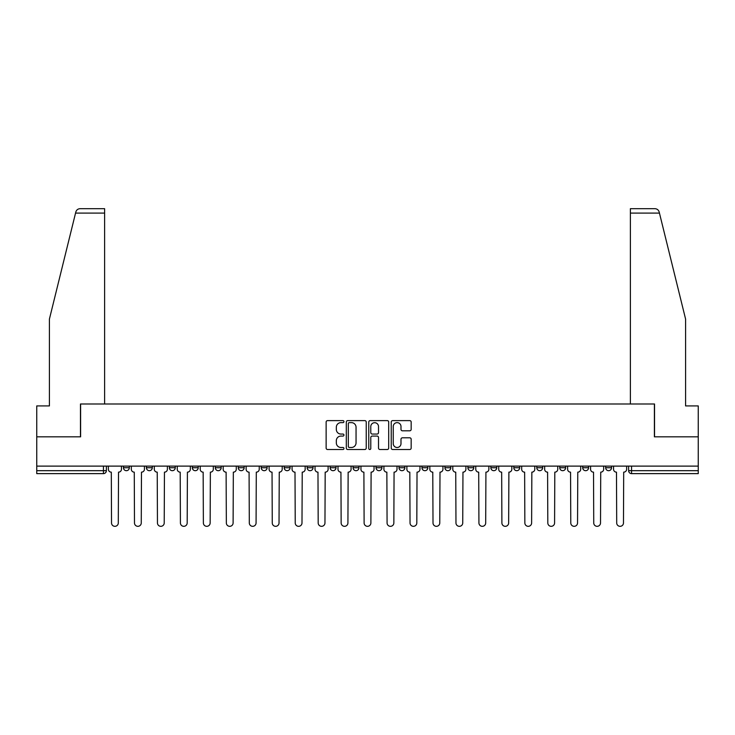 <?xml version="1.0" encoding="UTF-8"?>
<svg xmlns="http://www.w3.org/2000/svg" width="735" height="735" viewBox="0 0 735 735"><rect width="100%" height="100%" fill="white"/><g stroke="black" fill="none" stroke-linecap="round" stroke-linejoin="round"><path stroke-width="1.1" d="M343.952 421.624A1.011 1.011 0 0 0 342.942 420.613L327.589 420.613A1.442 1.442 0 0 0 326.138 422.055L326.138 448.065A1.442 1.442 0 0 0 327.589 449.508L342.942 449.508A1.011 1.011 0 0 0 343.952 448.497A1.011 1.011 0 0 0 342.942 447.486L340.948 447.486A4.621 4.621 0 0 1 336.327 442.865L336.327 440.697A4.621 4.621 0 0 1 340.948 436.075L342.942 436.075A1.011 1.011 0 0 0 343.952 435.065A1.011 1.011 0 0 0 342.942 434.054L340.948 434.054A4.621 4.621 0 0 1 336.327 429.424L336.327 427.265A4.621 4.621 0 0 1 340.948 422.634L342.942 422.634A1.011 1.011 0 0 0 343.952 421.624M582.699 467.745L582.699 466.119L582.699 467.745A2.94 2.94 0 0 0 585.648 470.685A2.94 2.94 0 0 1 582.699 467.745L588.588 467.745A2.94 2.94 0 0 1 585.648 470.685A2.94 2.94 0 0 0 588.588 467.745L588.588 466.119L588.588 467.745M376.035 466.119L376.035 467.745L381.924 467.745A2.94 2.94 0 0 1 378.984 470.685A2.94 2.94 0 0 1 376.035 467.745L376.035 466.119M307.147 466.119L307.147 467.745L313.036 467.745A2.94 2.94 0 0 1 310.096 470.685A2.94 2.94 0 0 1 307.147 467.745L307.147 466.119M261.228 466.119L261.228 467.745L267.108 467.745A2.94 2.94 0 0 1 264.168 470.685A2.94 2.94 0 0 1 261.228 467.745L261.228 466.119M238.259 466.119L238.259 467.745L244.149 467.745A2.94 2.94 0 0 1 241.209 470.685A2.94 2.94 0 0 1 238.259 467.745L238.259 466.119M192.34 466.119L192.34 467.745L198.22 467.745A2.94 2.94 0 0 1 195.28 470.685A2.94 2.94 0 0 1 192.34 467.745L192.34 466.119M409.726 430.802A1.442 1.442 0 0 0 411.168 429.359L411.168 422.055A1.442 1.442 0 0 0 409.726 420.613L392.674 420.613A1.442 1.442 0 0 0 391.231 422.055L391.231 448.065A1.442 1.442 0 0 0 392.674 449.508L409.726 449.508A1.442 1.442 0 0 0 411.168 448.065L411.168 439.254A1.442 1.442 0 0 0 409.726 437.812L402.431 437.812A1.442 1.442 0 0 0 400.988 439.254L400.988 443.628A3.868 3.868 0 0 1 397.12 447.486A3.868 3.868 0 0 1 393.253 443.628L393.253 426.502A3.868 3.868 0 0 1 397.12 422.634A3.868 3.868 0 0 1 400.988 426.502L400.988 429.359A1.442 1.442 0 0 0 402.431 430.802L409.726 430.802M75.549 213.095L75.815 212.029C76.477 209.944 77.91 208.823 80.097 208.676L104.609 208.676L104.609 213.095L75.549 213.095L49.41 319.073L49.41 405.922L36.75 405.922L36.75 436.829L80.611 436.829L80.611 404.002L654.389 404.002L654.389 436.829L698.25 436.829L698.25 466.119L36.75 466.119L36.75 470.685L106.373 470.685L106.373 466.119L106.373 470.685A2.94 2.94 0 0 1 103.433 473.625L36.75 473.625L36.75 470.685M104.609 213.095L104.609 404.002L80.464 404.002L80.464 436.829L36.75 436.829L36.75 466.119M366.232 422.055A1.442 1.442 0 0 0 364.79 420.613L347.738 420.613A1.442 1.442 0 0 0 346.295 422.055L346.295 448.065A1.442 1.442 0 0 0 347.738 449.508L364.79 449.508A1.442 1.442 0 0 0 366.232 448.065L366.232 422.055M370.21 420.613L387.262 420.613A1.442 1.442 0 0 1 388.705 422.055L388.705 448.065A1.442 1.442 0 0 1 387.262 449.508L379.958 449.508A1.442 1.442 0 0 1 378.516 448.065L378.516 437.518A1.442 1.442 0 0 0 377.073 436.075L372.232 436.075A1.442 1.442 0 0 0 370.789 437.518L370.789 448.497A1.011 1.011 0 0 1 369.779 449.508A1.011 1.011 0 0 1 368.768 448.497L368.768 422.055A1.442 1.442 0 0 1 370.21 420.613M628.627 466.119L628.627 470.685L698.25 470.685L698.25 473.625L631.567 473.625A2.94 2.94 0 0 1 628.627 470.685M698.25 466.119L698.25 470.685M605.668 466.119L605.668 467.745L611.548 467.745L611.548 466.119L611.548 467.745A2.94 2.94 0 0 1 608.608 470.685A2.94 2.94 0 0 1 605.668 467.745A2.94 2.94 0 0 0 608.608 470.685M559.739 466.119L559.739 467.745L565.628 467.745L565.628 466.119L565.628 467.745A2.94 2.94 0 0 1 562.679 470.685A2.94 2.94 0 0 1 559.739 467.745A2.94 2.94 0 0 0 562.679 470.685M542.66 467.745L542.66 466.119L542.66 467.745A2.94 2.94 0 0 1 539.72 470.685A2.94 2.94 0 0 1 536.78 467.745L542.66 467.745A2.94 2.94 0 0 1 539.72 470.685M536.78 466.119L536.78 467.745M519.7 466.119L519.7 467.745A2.94 2.94 0 0 1 516.76 470.685A2.94 2.94 0 0 1 513.811 467.745L519.7 467.745A2.94 2.94 0 0 1 516.76 470.685M513.811 466.119L513.811 467.745M496.741 466.119L496.741 467.745A2.94 2.94 0 0 1 493.791 470.685A2.94 2.94 0 0 1 490.851 467.745L496.741 467.745M490.851 466.119L490.851 467.745M473.772 466.119L473.772 467.745A2.94 2.94 0 0 1 470.832 470.685A2.94 2.94 0 0 1 467.892 467.745L473.772 467.745M467.892 466.119L467.892 467.745M450.812 466.119L450.812 467.745A2.94 2.94 0 0 1 447.872 470.685A2.94 2.94 0 0 1 444.923 467.745L450.812 467.745M444.923 466.119L444.923 467.745M427.853 466.119L427.853 467.745A2.94 2.94 0 0 1 424.904 470.685A2.94 2.94 0 0 1 421.963 467.745A2.94 2.94 0 0 0 424.904 470.685M421.963 466.119L421.963 467.745L427.853 467.745M404.884 466.119L404.884 467.745A2.94 2.94 0 0 1 401.944 470.685A2.94 2.94 0 0 1 399.004 467.745A2.94 2.94 0 0 0 401.944 470.685M399.004 466.119L399.004 467.745L404.884 467.745M381.924 466.119L381.924 467.745A2.94 2.94 0 0 1 378.984 470.685M358.965 466.119L358.965 467.745A2.94 2.94 0 0 1 356.016 470.685A2.94 2.94 0 0 1 353.076 467.745L358.965 467.745M353.076 466.119L353.076 467.745M335.996 466.119L335.996 467.745A2.94 2.94 0 0 1 333.056 470.685A2.94 2.94 0 0 1 330.116 467.745L335.996 467.745L335.996 466.119M330.116 466.119L330.116 467.745M313.036 466.119L313.036 467.745M290.077 466.119L290.077 467.745A2.94 2.94 0 0 1 287.128 470.685A2.94 2.94 0 0 1 284.188 467.745L290.077 467.745L290.077 466.119M284.188 466.119L284.188 467.745M267.108 466.119L267.108 467.745L267.108 466.119M244.149 467.745L244.149 466.119L244.149 467.745A2.94 2.94 0 0 1 241.209 470.685M221.189 466.119L221.189 467.745A2.94 2.94 0 0 1 218.24 470.685A2.94 2.94 0 0 1 215.3 467.745A2.94 2.94 0 0 0 218.24 470.685A2.94 2.94 0 0 0 221.189 467.745L221.189 466.119M215.3 466.119L215.3 467.745L221.189 467.745M198.22 466.119L198.22 467.745M175.261 466.119L175.261 467.745A2.94 2.94 0 0 1 172.321 470.685A2.94 2.94 0 0 1 169.372 467.745A2.94 2.94 0 0 0 172.321 470.685A2.94 2.94 0 0 0 175.261 467.745L169.372 467.745L169.372 466.119M146.412 466.119L146.412 467.745L152.301 467.745L152.301 466.119L152.301 467.745A2.94 2.94 0 0 1 149.352 470.685A2.94 2.94 0 0 1 146.412 467.745A2.94 2.94 0 0 0 149.352 470.685M123.452 466.119L123.452 467.745L129.332 467.745L129.332 466.119L129.332 467.745A2.94 2.94 0 0 1 126.392 470.685A2.94 2.94 0 0 1 123.452 467.745A2.94 2.94 0 0 0 126.392 470.685M103.433 466.119L103.433 473.625A2.94 2.94 0 0 0 106.373 470.685M349.327 422.634A1.011 1.011 0 0 0 348.316 423.645L348.316 446.476A1.011 1.011 0 0 0 349.327 447.486L351.422 447.486A4.621 4.621 0 0 0 356.052 442.865L356.052 427.265A4.621 4.621 0 0 0 351.422 422.634L349.327 422.634M378.516 426.576A3.868 3.868 0 0 0 374.648 422.708A3.868 3.868 0 0 0 370.789 426.576L370.789 432.603A1.442 1.442 0 0 0 372.232 434.054L377.073 434.054A1.442 1.442 0 0 0 378.516 432.603L378.516 426.576M108.357 466.119L108.357 469.215A2.94 2.94 0 0 0 111.307 472.155L111.527 522.943A3.381 3.381 0 0 0 114.908 526.324A3.381 3.381 0 0 0 118.298 522.943L118.519 472.155A2.94 2.94 0 0 0 121.459 469.215L121.459 466.119M131.326 466.119L131.326 469.215A2.94 2.94 0 0 0 134.266 472.155L134.487 522.943A3.381 3.381 0 0 0 137.877 526.324A3.381 3.381 0 0 0 141.258 522.943L141.478 472.155A2.94 2.94 0 0 0 144.427 469.215L144.427 466.119M154.286 466.119L154.286 469.215A2.94 2.94 0 0 0 157.226 472.155L157.455 522.943A3.381 3.381 0 0 0 160.836 526.324A3.381 3.381 0 0 0 164.217 522.943L164.447 472.155A2.94 2.94 0 0 0 167.387 469.215L167.387 466.119M75.815 212.029C76.219 210.844 76.219 210.844 75.815 212.029M659.451 213.095L659.185 212.029C658.78 210.844 658.78 210.844 659.185 212.029C658.78 210.844 658.78 210.844 659.185 212.029C658.523 209.944 657.09 208.823 654.903 208.676L630.391 208.676L630.391 404.002L654.536 404.002L654.536 436.829L698.25 436.829L698.25 405.922L685.59 405.922L685.59 319.073L659.451 213.095L630.391 213.095M177.245 466.119L177.245 469.215A2.94 2.94 0 0 0 180.194 472.155L180.415 522.943A3.381 3.381 0 0 0 183.796 526.324A3.381 3.381 0 0 0 187.186 522.943L187.407 472.155A2.94 2.94 0 0 0 190.347 469.215L190.347 466.119M200.214 466.119L200.214 469.215A2.94 2.94 0 0 0 203.154 472.155L203.375 522.943A3.381 3.381 0 0 0 206.765 526.324A3.381 3.381 0 0 0 210.146 522.943L210.366 472.155A2.94 2.94 0 0 0 213.315 469.215L213.315 466.119M223.174 466.119L223.174 469.215A2.94 2.94 0 0 0 226.114 472.155L226.343 522.943A3.381 3.381 0 0 0 229.724 526.324A3.381 3.381 0 0 0 233.105 522.943L233.335 472.155A2.94 2.94 0 0 0 236.275 469.215L236.275 466.119M246.133 466.119L246.133 469.215A2.94 2.94 0 0 0 249.082 472.155L249.303 522.943A3.381 3.381 0 0 0 252.684 526.324A3.381 3.381 0 0 0 256.074 522.943L256.294 472.155A2.94 2.94 0 0 0 259.235 469.215L259.235 466.119M269.102 466.119L269.102 469.215A2.94 2.94 0 0 0 272.042 472.155L272.262 522.943A3.381 3.381 0 0 0 275.653 526.324A3.381 3.381 0 0 0 279.034 522.943L279.254 472.155A2.94 2.94 0 0 0 282.203 469.215L282.203 466.119M292.061 466.119L292.061 469.215A2.94 2.94 0 0 0 295.001 472.155L295.231 522.943A3.381 3.381 0 0 0 298.612 526.324A3.381 3.381 0 0 0 301.993 522.943L302.223 472.155A2.94 2.94 0 0 0 305.163 469.215L305.163 466.119M315.021 466.119L315.021 469.215A2.94 2.94 0 0 0 317.97 472.155L318.191 522.943A3.381 3.381 0 0 0 321.572 526.324A3.381 3.381 0 0 0 324.962 522.943L325.182 472.155A2.94 2.94 0 0 0 328.122 469.215L328.122 466.119M337.99 466.119L337.99 469.215A2.94 2.94 0 0 0 340.93 472.155L341.15 522.943A3.381 3.381 0 0 0 344.54 526.324A3.381 3.381 0 0 0 347.921 522.943L348.142 472.155A2.94 2.94 0 0 0 351.091 469.215L351.091 466.119M360.949 466.119L360.949 469.215A2.94 2.94 0 0 0 363.889 472.155L364.119 522.943A3.381 3.381 0 0 0 367.5 526.324A3.381 3.381 0 0 0 370.881 522.943L371.111 472.155A2.94 2.94 0 0 0 374.051 469.215L374.051 466.119M383.909 466.119L383.909 469.215A2.94 2.94 0 0 0 386.858 472.155L387.079 522.943A3.381 3.381 0 0 0 390.46 526.324A3.381 3.381 0 0 0 393.85 522.943L394.07 472.155A2.94 2.94 0 0 0 397.01 469.215L397.01 466.119M406.878 466.119L406.878 469.215A2.94 2.94 0 0 0 409.818 472.155L410.038 522.943A3.381 3.381 0 0 0 413.428 526.324A3.381 3.381 0 0 0 416.809 522.943L417.03 472.155A2.94 2.94 0 0 0 419.979 469.215L419.979 466.119M429.837 466.119L429.837 469.215A2.94 2.94 0 0 0 432.777 472.155L433.007 522.943A3.381 3.381 0 0 0 436.388 526.324A3.381 3.381 0 0 0 439.769 522.943L439.999 472.155A2.94 2.94 0 0 0 442.939 469.215L442.939 466.119M452.797 466.119L452.797 469.215A2.94 2.94 0 0 0 455.746 472.155L455.966 522.943A3.381 3.381 0 0 0 459.347 526.324A3.381 3.381 0 0 0 462.738 522.943L462.958 472.155A2.94 2.94 0 0 0 465.898 469.215L465.898 466.119M475.766 466.119L475.766 469.215A2.94 2.94 0 0 0 478.705 472.155L478.926 522.943A3.381 3.381 0 0 0 482.316 526.324A3.381 3.381 0 0 0 485.697 522.943L485.918 472.155A2.94 2.94 0 0 0 488.867 469.215L488.867 466.119M498.725 466.119L498.725 469.215A2.94 2.94 0 0 0 501.665 472.155L501.895 522.943A3.381 3.381 0 0 0 505.276 526.324A3.381 3.381 0 0 0 508.657 522.943L508.886 472.155A2.94 2.94 0 0 0 511.826 469.215L511.826 466.119M521.685 466.119L521.685 469.215A2.94 2.94 0 0 0 524.634 472.155L524.854 522.943A3.381 3.381 0 0 0 528.235 526.324A3.381 3.381 0 0 0 531.625 522.943L531.846 472.155A2.94 2.94 0 0 0 534.786 469.215L534.786 466.119M544.653 466.119L544.653 469.215A2.94 2.94 0 0 0 547.593 472.155L547.814 522.943A3.381 3.381 0 0 0 551.204 526.324A3.381 3.381 0 0 0 554.585 522.943L554.806 472.155A2.94 2.94 0 0 0 557.755 469.215L557.755 466.119M567.613 466.119L567.613 469.215A2.94 2.94 0 0 0 570.553 472.155L570.783 522.943A3.381 3.381 0 0 0 574.164 526.324A3.381 3.381 0 0 0 577.545 522.943L577.774 472.155A2.94 2.94 0 0 0 580.714 469.215L580.714 466.119M590.572 466.119L590.572 469.215A2.94 2.94 0 0 0 593.522 472.155L593.742 522.943A3.381 3.381 0 0 0 597.123 526.324A3.381 3.381 0 0 0 600.513 522.943L600.734 472.155A2.94 2.94 0 0 0 603.674 469.215L603.674 466.119M613.541 466.119L613.541 469.215A2.94 2.94 0 0 0 616.481 472.155L616.702 522.943A3.381 3.381 0 0 0 620.092 526.324A3.381 3.381 0 0 0 623.473 522.943L623.693 472.155A2.94 2.94 0 0 0 626.643 469.215L626.643 466.119M631.567 466.119L631.567 473.625"/></g></svg>
